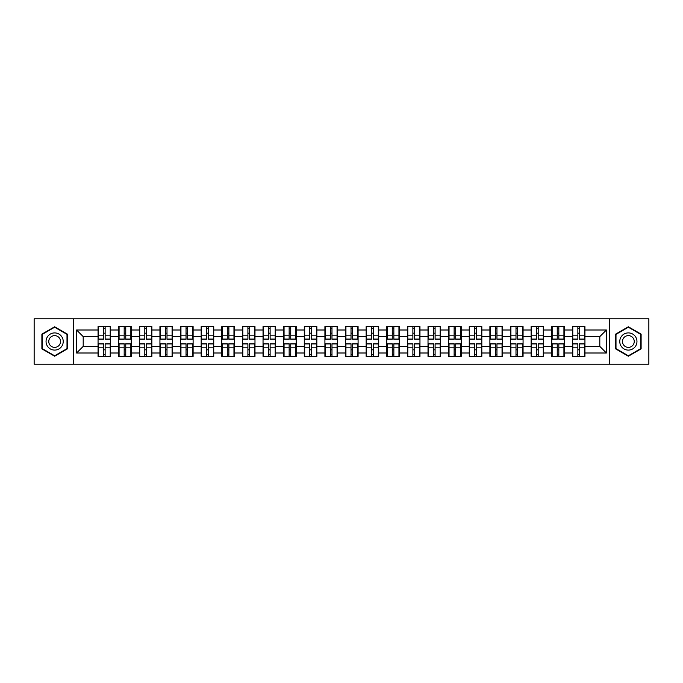 <?xml version="1.0" encoding="UTF-8"?>
<svg xmlns="http://www.w3.org/2000/svg" width="683" height="683" viewBox="0 0 683 683"><rect width="100%" height="100%" fill="white"/><g stroke="black" fill="none" stroke-linecap="round" stroke-linejoin="round"><path stroke-width="1.02" d="M609.458 364.167L648.85 364.167L648.85 318.833L609.458 318.833L609.458 364.167L73.542 364.167L73.542 318.833L34.15 318.833L34.15 364.167L73.542 364.167M609.458 318.833L73.542 318.833M599.802 346.392L599.802 336.608L584.938 336.608L584.938 346.392L599.802 346.392L606.419 353L606.419 330L584.938 330L584.938 326.559L572.38 326.559L572.38 336.608L564.312 336.608L564.312 346.392L572.38 346.392L572.38 336.608M606.419 353L584.938 353L584.938 356.441L572.38 356.441L572.38 353L564.312 353L564.312 356.441L551.753 356.441L551.753 353L543.694 353L543.694 356.441L531.135 356.441L531.135 353L523.067 353L523.067 356.441L510.508 356.441L510.508 353L502.449 353L502.449 356.441L489.89 356.441L489.89 353L481.822 353L481.822 356.441L469.264 356.441L469.264 353L461.204 353L461.204 356.441L448.646 356.441L448.646 353L440.578 353L440.578 356.441L428.019 356.441L428.019 353L419.96 353L419.96 356.441L407.401 356.441L407.401 353L399.333 353L399.333 356.441L386.774 356.441L386.774 353L378.715 353L378.715 356.441L366.156 356.441L366.156 353L358.088 353L358.088 356.441L345.53 356.441L345.53 353L337.47 353L337.47 356.441L324.912 356.441L324.912 353L316.844 353L316.844 356.441L304.285 356.441L304.285 353L296.226 353L296.226 356.441L283.667 356.441L283.667 353L275.599 353L275.599 356.441L263.04 356.441L263.04 353L254.981 353L254.981 356.441L242.422 356.441L242.422 353L234.354 353L234.354 356.441L221.796 356.441L221.796 353L213.736 353L213.736 356.441L201.178 356.441L201.178 353L193.11 353L193.11 356.441L180.551 356.441L180.551 353L172.492 353L172.492 356.441L159.933 356.441L159.933 353L151.865 353L151.865 356.441L139.306 356.441L139.306 353L131.247 353L131.247 356.441L118.688 356.441L118.688 353L110.62 353L110.62 356.441L98.062 356.441L98.062 353L76.581 353L76.581 330L98.062 330L98.062 336.608L83.198 336.608L83.198 346.392L98.062 346.392L98.062 336.608M572.38 330L564.312 330L564.312 326.559L551.753 326.559L551.753 330L543.694 330L543.694 326.559L531.135 326.559L531.135 330L523.067 330L523.067 326.559L510.508 326.559L510.508 330L502.449 330L502.449 326.559L489.89 326.559L489.89 330L481.822 330L481.822 326.559L469.264 326.559L469.264 330L461.204 330L461.204 326.559L448.646 326.559L448.646 330L440.578 330L440.578 326.559L428.019 326.559L428.019 330L419.96 330L419.96 326.559L407.401 326.559L407.401 330L399.333 330L399.333 326.559L386.774 326.559L386.774 330L378.715 330L378.715 326.559L366.156 326.559L366.156 330L358.088 330L358.088 326.559L345.53 326.559L345.53 330L337.47 330L337.47 326.559L324.912 326.559L324.912 330L316.844 330L316.844 326.559L304.285 326.559L304.285 330L296.226 330L296.226 326.559L283.667 326.559L283.667 330L275.599 330L275.599 326.559L263.04 326.559L263.04 330L254.981 330L254.981 326.559L242.422 326.559L242.422 330L234.354 330L234.354 326.559L221.796 326.559L221.796 330L213.736 330L213.736 326.559L201.178 326.559L201.178 330L193.11 330L193.11 326.559L180.551 326.559L180.551 330L172.492 330L172.492 326.559L159.933 326.559L159.933 330L151.865 330L151.865 326.559L139.306 326.559L139.306 330L131.247 330L131.247 326.559L118.688 326.559L118.688 330L110.62 330L110.62 326.559L98.062 326.559L98.062 330M572.38 346.392L572.38 353M564.312 346.392L564.312 353M564.312 330L564.312 336.608M543.694 346.392L551.753 346.392L551.753 336.608L543.694 336.608L543.694 353M551.753 346.392L551.753 353M551.753 330L551.753 336.608M543.694 330L543.694 336.608M523.067 346.392L531.135 346.392L531.135 336.608L523.067 336.608L523.067 353M531.135 346.392L531.135 353M531.135 330L531.135 336.608M523.067 330L523.067 336.608M502.449 346.392L510.508 346.392L510.508 336.608L502.449 336.608L502.449 353M510.508 346.392L510.508 353M510.508 330L510.508 336.608M502.449 330L502.449 336.608M481.822 346.392L489.89 346.392L489.89 336.608L481.822 336.608L481.822 353M489.89 346.392L489.89 353M489.89 330L489.89 336.608M481.822 330L481.822 336.608M461.204 346.392L469.264 346.392L469.264 336.608L461.204 336.608L461.204 353M469.264 346.392L469.264 353M469.264 330L469.264 336.608M461.204 330L461.204 336.608M440.578 346.392L448.646 346.392L448.646 336.608L440.578 336.608L440.578 353M448.646 346.392L448.646 353M448.646 330L448.646 336.608M440.578 330L440.578 336.608M419.96 346.392L428.019 346.392L428.019 336.608L419.96 336.608L419.96 353M428.019 346.392L428.019 353M428.019 330L428.019 336.608M419.96 330L419.96 336.608M399.333 346.392L407.401 346.392L407.401 336.608L399.333 336.608L399.333 353M407.401 346.392L407.401 353M407.401 330L407.401 336.608M399.333 330L399.333 336.608M378.715 346.392L386.774 346.392L386.774 336.608L378.715 336.608L378.715 353M386.774 346.392L386.774 353M386.774 330L386.774 336.608M378.715 330L378.715 336.608M358.088 346.392L366.156 346.392L366.156 336.608L358.088 336.608L358.088 353M366.156 346.392L366.156 353M366.156 330L366.156 336.608M358.088 330L358.088 336.608M337.47 346.392L345.53 346.392L345.53 336.608L337.47 336.608L337.47 353M345.53 346.392L345.53 353M345.53 330L345.53 336.608M337.47 330L337.47 336.608M316.844 346.392L324.912 346.392L324.912 336.608L316.844 336.608L316.844 353M324.912 346.392L324.912 353M324.912 330L324.912 336.608M316.844 330L316.844 336.608M296.226 346.392L304.285 346.392L304.285 336.608L296.226 336.608L296.226 353M304.285 346.392L304.285 353M304.285 330L304.285 336.608M296.226 330L296.226 336.608M275.599 346.392L283.667 346.392L283.667 336.608L275.599 336.608L275.599 353M283.667 346.392L283.667 353M283.667 330L283.667 336.608M275.599 330L275.599 336.608M254.981 346.392L263.04 346.392L263.04 336.608L254.981 336.608L254.981 353M263.04 346.392L263.04 353M263.04 330L263.04 336.608M254.981 330L254.981 336.608M234.354 346.392L242.422 346.392L242.422 336.608L234.354 336.608L234.354 353M242.422 346.392L242.422 353M242.422 330L242.422 336.608M234.354 330L234.354 336.608M213.736 346.392L221.796 346.392L221.796 336.608L213.736 336.608L213.736 353M221.796 346.392L221.796 353M221.796 330L221.796 336.608M213.736 330L213.736 336.608M193.11 346.392L201.178 346.392L201.178 336.608L193.11 336.608L193.11 353M201.178 346.392L201.178 353M201.178 330L201.178 336.608M193.11 330L193.11 336.608M172.492 346.392L180.551 346.392L180.551 336.608L172.492 336.608L172.492 353M180.551 346.392L180.551 353M180.551 330L180.551 336.608M172.492 330L172.492 336.608M151.865 346.392L159.933 346.392L159.933 336.608L151.865 336.608L151.865 353M159.933 346.392L159.933 353M159.933 330L159.933 336.608M151.865 330L151.865 336.608M131.247 346.392L139.306 346.392L139.306 336.608L131.247 336.608L131.247 353M139.306 346.392L139.306 353M139.306 330L139.306 336.608M131.247 330L131.247 336.608M110.62 346.392L118.688 346.392L118.688 336.608L110.62 336.608L110.62 353M118.688 346.392L118.688 353M118.688 330L118.688 336.608M110.62 330L110.62 336.608M98.062 346.392L98.062 353M83.198 346.392L76.581 353M76.581 330L83.198 336.608M584.938 346.392L584.938 353M584.938 330L584.938 336.608M606.419 330L599.802 336.608M54.64 326.773L41.885 334.132L41.885 348.868L54.64 356.227L67.395 348.868L67.395 334.132L54.64 326.773M615.605 348.868L628.36 356.227L641.115 348.868L641.115 334.132L628.36 326.773L615.605 334.132L615.605 348.868M110.228 326.559L110.228 339.255L105.139 339.255L105.139 326.559M103.551 326.559L103.551 339.255L98.463 339.255L98.463 326.559M103.551 328.284L105.139 328.284M105.139 333.176L103.551 333.176M98.463 356.441L98.463 343.745L103.551 343.745L103.551 356.441M105.139 356.441L105.139 343.745L110.228 343.745L110.228 356.441M105.139 354.716L103.551 354.716M103.551 349.824L105.139 349.824M54.64 332.911A8.589 8.589 0 0 0 46.051 341.5A8.589 8.589 0 0 0 54.64 350.089A8.589 8.589 0 0 0 63.229 341.5A8.589 8.589 0 0 0 54.64 332.911M54.64 335.618A5.882 5.882 0 0 0 48.758 341.5A5.882 5.882 0 0 0 54.64 347.382A5.882 5.882 0 0 0 60.522 341.5A5.882 5.882 0 0 0 54.64 335.618M67.002 348.637L54.64 355.775L42.278 348.637L42.278 334.363L54.64 327.225L67.002 334.363L67.002 348.637M635.805 337.206A8.589 8.589 0 0 0 624.066 334.055A8.589 8.589 0 0 0 620.915 345.794A8.589 8.589 0 0 0 632.654 348.945A8.589 8.589 0 0 0 635.805 337.206M633.457 338.555A5.882 5.882 0 0 0 625.415 336.403A5.882 5.882 0 0 0 623.263 344.445A5.882 5.882 0 0 0 631.305 346.597A5.882 5.882 0 0 0 633.457 338.555M628.36 355.775L615.998 348.637L615.998 334.363L628.36 327.225L640.722 334.363L640.722 348.637L628.36 355.775M130.846 326.559L130.846 339.255L125.757 339.255L125.757 326.559M124.178 326.559L124.178 339.255L119.081 339.255L119.081 326.559M124.178 328.284L125.757 328.284M125.757 333.176L124.178 333.176M151.472 326.559L151.472 339.255L146.384 339.255L146.384 326.559M144.796 326.559L144.796 339.255L139.708 339.255L139.708 326.559M144.796 328.284L146.384 328.284M146.384 333.176L144.796 333.176M172.09 326.559L172.09 339.255L167.002 339.255L167.002 326.559M165.414 326.559L165.414 339.255L160.326 339.255L160.326 326.559M165.414 328.284L167.002 328.284M167.002 333.176L165.414 333.176M192.717 326.559L192.717 339.255L187.629 339.255L187.629 326.559M186.041 326.559L186.041 339.255L180.952 339.255L180.952 326.559M186.041 328.284L187.629 328.284M187.629 333.176L186.041 333.176M213.335 326.559L213.335 339.255L208.247 339.255L208.247 326.559M206.659 326.559L206.659 339.255L201.57 339.255L201.57 326.559M206.659 328.284L208.247 328.284M208.247 333.176L206.659 333.176M119.081 356.441L119.081 343.745L124.178 343.745L124.178 356.441M125.757 356.441L125.757 343.745L130.846 343.745L130.846 356.441M125.757 354.716L124.178 354.716M124.178 349.824L125.757 349.824M139.708 356.441L139.708 343.745L144.796 343.745L144.796 356.441M146.384 356.441L146.384 343.745L151.472 343.745L151.472 356.441M146.384 354.716L144.796 354.716M144.796 349.824L146.384 349.824M160.326 356.441L160.326 343.745L165.414 343.745L165.414 356.441M167.002 356.441L167.002 343.745L172.09 343.745L172.09 356.441M167.002 354.716L165.414 354.716M165.414 349.824L167.002 349.824M180.952 356.441L180.952 343.745L186.041 343.745L186.041 356.441M187.629 356.441L187.629 343.745L192.717 343.745L192.717 356.441M187.629 354.716L186.041 354.716M186.041 349.824L187.629 349.824M201.57 356.441L201.57 343.745L206.659 343.745L206.659 356.441M208.247 356.441L208.247 343.745L213.335 343.745L213.335 356.441M208.247 354.716L206.659 354.716M206.659 349.824L208.247 349.824M233.962 326.559L233.962 339.255L228.873 339.255L228.873 326.559M227.285 326.559L227.285 339.255L222.197 339.255L222.197 326.559M227.285 328.284L228.873 328.284M228.873 333.176L227.285 333.176M222.197 356.441L222.197 343.745L227.285 343.745L227.285 356.441M228.873 356.441L228.873 343.745L233.962 343.745L233.962 356.441M228.873 354.716L227.285 354.716M227.285 349.824L228.873 349.824M254.58 326.559L254.58 339.255L249.491 339.255L249.491 326.559M247.903 326.559L247.903 339.255L242.815 339.255L242.815 326.559M247.903 328.284L249.491 328.284M249.491 333.176L247.903 333.176M242.815 356.441L242.815 343.745L247.903 343.745L247.903 356.441M249.491 356.441L249.491 343.745L254.58 343.745L254.58 356.441M249.491 354.716L247.903 354.716M247.903 349.824L249.491 349.824M275.206 326.559L275.206 339.255L270.118 339.255L270.118 326.559M268.53 326.559L268.53 339.255L263.442 339.255L263.442 326.559M268.53 328.284L270.118 328.284M270.118 333.176L268.53 333.176M263.442 356.441L263.442 343.745L268.53 343.745L268.53 356.441M270.118 356.441L270.118 343.745L275.206 343.745L275.206 356.441M270.118 354.716L268.53 354.716M268.53 349.824L270.118 349.824M295.824 326.559L295.824 339.255L290.736 339.255L290.736 326.559M289.148 326.559L289.148 339.255L284.06 339.255L284.06 326.559M289.148 328.284L290.736 328.284M290.736 333.176L289.148 333.176M284.06 356.441L284.06 343.745L289.148 343.745L289.148 356.441M290.736 356.441L290.736 343.745L295.824 343.745L295.824 356.441M290.736 354.716L289.148 354.716M289.148 349.824L290.736 349.824M316.451 326.559L316.451 339.255L311.363 339.255L311.363 326.559M309.775 326.559L309.775 339.255L304.686 339.255L304.686 326.559M309.775 328.284L311.363 328.284M311.363 333.176L309.775 333.176M304.686 356.441L304.686 343.745L309.775 343.745L309.775 356.441M311.363 356.441L311.363 343.745L316.451 343.745L316.451 356.441M311.363 354.716L309.775 354.716M309.775 349.824L311.363 349.824M337.069 326.559L337.069 339.255L331.981 339.255L331.981 326.559M330.393 326.559L330.393 339.255L325.304 339.255L325.304 326.559M330.393 328.284L331.981 328.284M331.981 333.176L330.393 333.176M325.304 356.441L325.304 343.745L330.393 343.745L330.393 356.441M331.981 356.441L331.981 343.745L337.069 343.745L337.069 356.441M331.981 354.716L330.393 354.716M330.393 349.824L331.981 349.824M357.696 326.559L357.696 339.255L352.607 339.255L352.607 326.559M351.019 326.559L351.019 339.255L345.931 339.255L345.931 326.559M351.019 328.284L352.607 328.284M352.607 333.176L351.019 333.176M345.931 356.441L345.931 343.745L351.019 343.745L351.019 356.441M352.607 356.441L352.607 343.745L357.696 343.745L357.696 356.441M352.607 354.716L351.019 354.716M351.019 349.824L352.607 349.824M378.314 326.559L378.314 339.255L373.225 339.255L373.225 326.559M371.637 326.559L371.637 339.255L366.549 339.255L366.549 326.559M371.637 328.284L373.225 328.284M373.225 333.176L371.637 333.176M366.549 356.441L366.549 343.745L371.637 343.745L371.637 356.441M373.225 356.441L373.225 343.745L378.314 343.745L378.314 356.441M373.225 354.716L371.637 354.716M371.637 349.824L373.225 349.824M398.94 326.559L398.94 339.255L393.852 339.255L393.852 326.559M392.264 326.559L392.264 339.255L387.176 339.255L387.176 326.559M392.264 328.284L393.852 328.284M393.852 333.176L392.264 333.176M387.176 356.441L387.176 343.745L392.264 343.745L392.264 356.441M393.852 356.441L393.852 343.745L398.94 343.745L398.94 356.441M393.852 354.716L392.264 354.716M392.264 349.824L393.852 349.824M419.558 326.559L419.558 339.255L414.47 339.255L414.47 326.559M412.882 326.559L412.882 339.255L407.794 339.255L407.794 326.559M412.882 328.284L414.47 328.284M414.47 333.176L412.882 333.176M407.794 356.441L407.794 343.745L412.882 343.745L412.882 356.441M414.47 356.441L414.47 343.745L419.558 343.745L419.558 356.441M414.47 354.716L412.882 354.716M412.882 349.824L414.47 349.824M440.185 326.559L440.185 339.255L435.097 339.255L435.097 326.559M433.509 326.559L433.509 339.255L428.42 339.255L428.42 326.559M433.509 328.284L435.097 328.284M435.097 333.176L433.509 333.176M428.42 356.441L428.42 343.745L433.509 343.745L433.509 356.441M435.097 356.441L435.097 343.745L440.185 343.745L440.185 356.441M435.097 354.716L433.509 354.716M433.509 349.824L435.097 349.824M460.803 326.559L460.803 339.255L455.715 339.255L455.715 326.559M454.127 326.559L454.127 339.255L449.038 339.255L449.038 326.559M454.127 328.284L455.715 328.284M455.715 333.176L454.127 333.176M449.038 356.441L449.038 343.745L454.127 343.745L454.127 356.441M455.715 356.441L455.715 343.745L460.803 343.745L460.803 356.441M455.715 354.716L454.127 354.716M454.127 349.824L455.715 349.824M481.43 326.559L481.43 339.255L476.341 339.255L476.341 326.559M474.753 326.559L474.753 339.255L469.665 339.255L469.665 326.559M474.753 328.284L476.341 328.284M476.341 333.176L474.753 333.176M469.665 356.441L469.665 343.745L474.753 343.745L474.753 356.441M476.341 356.441L476.341 343.745L481.43 343.745L481.43 356.441M476.341 354.716L474.753 354.716M474.753 349.824L476.341 349.824M502.048 326.559L502.048 339.255L496.959 339.255L496.959 326.559M495.371 326.559L495.371 339.255L490.283 339.255L490.283 326.559M495.371 328.284L496.959 328.284M496.959 333.176L495.371 333.176M490.283 356.441L490.283 343.745L495.371 343.745L495.371 356.441M496.959 356.441L496.959 343.745L502.048 343.745L502.048 356.441M496.959 354.716L495.371 354.716M495.371 349.824L496.959 349.824M522.674 326.559L522.674 339.255L517.586 339.255L517.586 326.559M515.998 326.559L515.998 339.255L510.91 339.255L510.91 326.559M515.998 328.284L517.586 328.284M517.586 333.176L515.998 333.176M510.91 356.441L510.91 343.745L515.998 343.745L515.998 356.441M517.586 356.441L517.586 343.745L522.674 343.745L522.674 356.441M517.586 354.716L515.998 354.716M515.998 349.824L517.586 349.824M543.292 326.559L543.292 339.255L538.204 339.255L538.204 326.559M536.616 326.559L536.616 339.255L531.528 339.255L531.528 326.559M536.616 328.284L538.204 328.284M538.204 333.176L536.616 333.176M531.528 356.441L531.528 343.745L536.616 343.745L536.616 356.441M538.204 356.441L538.204 343.745L543.292 343.745L543.292 356.441M538.204 354.716L536.616 354.716M536.616 349.824L538.204 349.824M563.919 326.559L563.919 339.255L558.822 339.255L558.822 326.559M557.243 326.559L557.243 339.255L552.154 339.255L552.154 326.559M557.243 328.284L558.822 328.284M558.822 333.176L557.243 333.176M552.154 356.441L552.154 343.745L557.243 343.745L557.243 356.441M558.822 356.441L558.822 343.745L563.919 343.745L563.919 356.441M558.822 354.716L557.243 354.716M557.243 349.824L558.822 349.824M584.537 326.559L584.537 339.255L579.449 339.255L579.449 326.559M577.861 326.559L577.861 339.255L572.772 339.255L572.772 326.559M577.861 328.284L579.449 328.284M579.449 333.176L577.861 333.176M572.772 356.441L572.772 343.745L577.861 343.745L577.861 356.441M579.449 356.441L579.449 343.745L584.537 343.745L584.537 356.441M579.449 354.716L577.861 354.716M577.861 349.824L579.449 349.824M103.551 335.174L98.463 335.174M103.551 339.084L98.463 339.084M110.228 335.174L105.139 335.174M110.228 339.084L105.139 339.084M105.139 347.826L110.228 347.826M105.139 343.916L110.228 343.916M98.463 347.826L103.551 347.826M98.463 343.916L103.551 343.916M124.178 335.174L119.081 335.174M124.178 339.084L119.081 339.084M130.846 335.174L125.757 335.174M130.846 339.084L125.757 339.084M144.796 335.174L139.708 335.174M144.796 339.084L139.708 339.084M151.472 335.174L146.384 335.174M151.472 339.084L146.384 339.084M165.414 335.174L160.326 335.174M165.414 339.084L160.326 339.084M172.09 335.174L167.002 335.174M172.09 339.084L167.002 339.084M186.041 335.174L180.952 335.174M186.041 339.084L180.952 339.084M192.717 335.174L187.629 335.174M192.717 339.084L187.629 339.084M206.659 335.174L201.57 335.174M206.659 339.084L201.57 339.084M213.335 335.174L208.247 335.174M213.335 339.084L208.247 339.084M125.757 347.826L130.846 347.826M125.757 343.916L130.846 343.916M119.081 347.826L124.178 347.826M119.081 343.916L124.178 343.916M146.384 347.826L151.472 347.826M146.384 343.916L151.472 343.916M139.708 347.826L144.796 347.826M139.708 343.916L144.796 343.916M167.002 347.826L172.09 347.826M167.002 343.916L172.09 343.916M160.326 347.826L165.414 347.826M160.326 343.916L165.414 343.916M187.629 347.826L192.717 347.826M187.629 343.916L192.717 343.916M180.952 347.826L186.041 347.826M180.952 343.916L186.041 343.916M208.247 347.826L213.335 347.826M208.247 343.916L213.335 343.916M201.57 347.826L206.659 347.826M201.57 343.916L206.659 343.916M227.285 335.174L222.197 335.174M227.285 339.084L222.197 339.084M233.962 335.174L228.873 335.174M233.962 339.084L228.873 339.084M228.873 347.826L233.962 347.826M228.873 343.916L233.962 343.916M222.197 347.826L227.285 347.826M222.197 343.916L227.285 343.916M247.903 335.174L242.815 335.174M247.903 339.084L242.815 339.084M254.58 335.174L249.491 335.174M254.58 339.084L249.491 339.084M249.491 347.826L254.58 347.826M249.491 343.916L254.58 343.916M242.815 347.826L247.903 347.826M242.815 343.916L247.903 343.916M268.53 335.174L263.442 335.174M268.53 339.084L263.442 339.084M275.206 335.174L270.118 335.174M275.206 339.084L270.118 339.084M270.118 347.826L275.206 347.826M270.118 343.916L275.206 343.916M263.442 347.826L268.53 347.826M263.442 343.916L268.53 343.916M289.148 335.174L284.06 335.174M289.148 339.084L284.06 339.084M295.824 335.174L290.736 335.174M295.824 339.084L290.736 339.084M290.736 347.826L295.824 347.826M290.736 343.916L295.824 343.916M284.06 347.826L289.148 347.826M284.06 343.916L289.148 343.916M309.775 335.174L304.686 335.174M309.775 339.084L304.686 339.084M316.451 335.174L311.363 335.174M316.451 339.084L311.363 339.084M311.363 347.826L316.451 347.826M311.363 343.916L316.451 343.916M304.686 347.826L309.775 347.826M304.686 343.916L309.775 343.916M330.393 335.174L325.304 335.174M330.393 339.084L325.304 339.084M337.069 335.174L331.981 335.174M337.069 339.084L331.981 339.084M331.981 347.826L337.069 347.826M331.981 343.916L337.069 343.916M325.304 347.826L330.393 347.826M325.304 343.916L330.393 343.916M351.019 335.174L345.931 335.174M351.019 339.084L345.931 339.084M357.696 335.174L352.607 335.174M357.696 339.084L352.607 339.084M352.607 347.826L357.696 347.826M352.607 343.916L357.696 343.916M345.931 347.826L351.019 347.826M345.931 343.916L351.019 343.916M371.637 335.174L366.549 335.174M371.637 339.084L366.549 339.084M378.314 335.174L373.225 335.174M378.314 339.084L373.225 339.084M373.225 347.826L378.314 347.826M373.225 343.916L378.314 343.916M366.549 347.826L371.637 347.826M366.549 343.916L371.637 343.916M392.264 335.174L387.176 335.174M392.264 339.084L387.176 339.084M398.94 335.174L393.852 335.174M398.94 339.084L393.852 339.084M393.852 347.826L398.94 347.826M393.852 343.916L398.94 343.916M387.176 347.826L392.264 347.826M387.176 343.916L392.264 343.916M412.882 335.174L407.794 335.174M412.882 339.084L407.794 339.084M419.558 335.174L414.47 335.174M419.558 339.084L414.47 339.084M414.47 347.826L419.558 347.826M414.47 343.916L419.558 343.916M407.794 347.826L412.882 347.826M407.794 343.916L412.882 343.916M433.509 335.174L428.42 335.174M433.509 339.084L428.42 339.084M440.185 335.174L435.097 335.174M440.185 339.084L435.097 339.084M435.097 347.826L440.185 347.826M435.097 343.916L440.185 343.916M428.42 347.826L433.509 347.826M428.42 343.916L433.509 343.916M454.127 335.174L449.038 335.174M454.127 339.084L449.038 339.084M460.803 335.174L455.715 335.174M460.803 339.084L455.715 339.084M455.715 347.826L460.803 347.826M455.715 343.916L460.803 343.916M449.038 347.826L454.127 347.826M449.038 343.916L454.127 343.916M474.753 335.174L469.665 335.174M474.753 339.084L469.665 339.084M481.43 335.174L476.341 335.174M481.43 339.084L476.341 339.084M476.341 347.826L481.43 347.826M476.341 343.916L481.43 343.916M469.665 347.826L474.753 347.826M469.665 343.916L474.753 343.916M495.371 335.174L490.283 335.174M495.371 339.084L490.283 339.084M502.048 335.174L496.959 335.174M502.048 339.084L496.959 339.084M496.959 347.826L502.048 347.826M496.959 343.916L502.048 343.916M490.283 347.826L495.371 347.826M490.283 343.916L495.371 343.916M515.998 335.174L510.91 335.174M515.998 339.084L510.91 339.084M522.674 335.174L517.586 335.174M522.674 339.084L517.586 339.084M517.586 347.826L522.674 347.826M517.586 343.916L522.674 343.916M510.91 347.826L515.998 347.826M510.91 343.916L515.998 343.916M536.616 335.174L531.528 335.174M536.616 339.084L531.528 339.084M543.292 335.174L538.204 335.174M543.292 339.084L538.204 339.084M538.204 347.826L543.292 347.826M538.204 343.916L543.292 343.916M531.528 347.826L536.616 347.826M531.528 343.916L536.616 343.916M557.243 335.174L552.154 335.174M557.243 339.084L552.154 339.084M563.919 335.174L558.822 335.174M563.919 339.084L558.822 339.084M558.822 347.826L563.919 347.826M558.822 343.916L563.919 343.916M552.154 347.826L557.243 347.826M552.154 343.916L557.243 343.916M577.861 335.174L572.772 335.174M577.861 339.084L572.772 339.084M584.537 335.174L579.449 335.174M584.537 339.084L579.449 339.084M579.449 347.826L584.537 347.826M579.449 343.916L584.537 343.916M572.772 347.826L577.861 347.826M572.772 343.916L577.861 343.916"/></g></svg>
